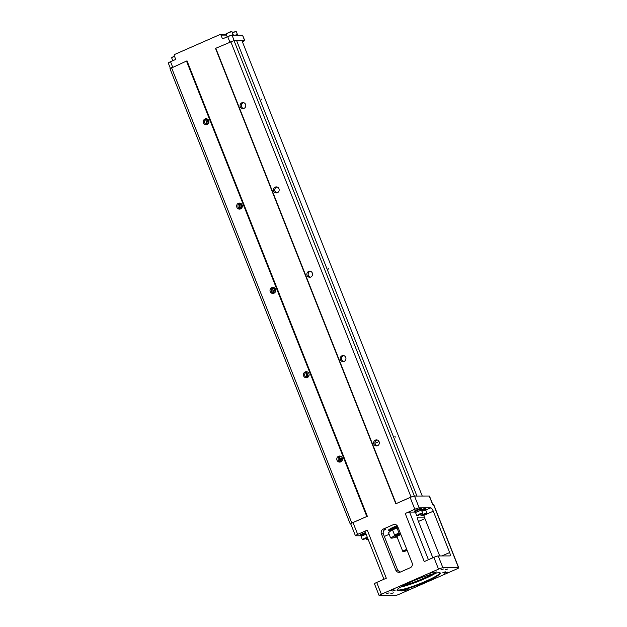 <?xml version="1.0" encoding="UTF-8"?>
<svg xmlns="http://www.w3.org/2000/svg" width="627" height="627" viewBox="0 0 627 627"><rect width="100%" height="100%" fill="white"/><g stroke="black" fill="none" stroke-linecap="round" stroke-linejoin="round"><path stroke-width="0.94" d="M339.936 456.244L340.195 456.903L339.505 457.208M339.536 459.364L342.201 457.71M374.938 443.336L379.029 441.541M342.467 459.607L340.477 460.234M340.312 459.81L339.575 459.615M342.287 459.607L342.507 458.862M342.499 458.784L340.704 459.403M341.676 459.803L341.55 459.089M339.763 458.776L341.01 458.776L340.602 459.615M378.269 445.256L377.007 445.805M306.078 373.198L307.716 377.344M306.548 371.921L308.445 376.702M416.9 495.949L236.606 40.575L234.02 40.583L215.523 48.389L395.825 503.763L410.16 497.47A3.652 0.439 -21.6 0 1 414.51 496.067L416.743 496.059L414.322 495.957L411.053 497.015L395.825 503.763M366.795 516.452L186.493 61.07L187.034 60.89L367.336 516.272L351.818 523.028L350.814 524.078M383.943 579.262L365.032 531.5A3.652 0.439 -21.6 0 1 367.281 530.152L357.672 534.376A3.652 0.439 158.4 0 0 355.423 535.717L350.752 523.906A3.652 0.439 -21.6 0 1 353.001 522.565L367.336 516.272M367.281 530.152L386.31 578.219L376.702 582.444A3.652 0.439 158.4 0 0 374.452 583.784L379.131 595.587A3.652 0.439 158.4 0 0 379.327 595.65L394.955 595.611A3.652 0.439 158.4 0 0 399.305 594.208L456.472 569.112A3.652 0.439 158.4 0 0 458.721 567.764A3.652 0.439 158.4 0 0 458.525 567.709L442.889 567.741A3.652 0.439 158.4 0 0 438.539 569.151L381.381 594.247A3.652 0.439 158.4 0 0 379.131 595.587M433.868 557.348L424.26 561.565L405.23 513.497L414.831 509.281A3.652 0.439 158.4 0 1 419.181 507.87L430.804 507.846A3.652 1.058 -113.7 0 1 433.288 511.217L449.645 552.536A3.652 1.058 -113.7 0 1 449.967 555.883A3.652 1.058 -113.7 0 1 449.833 555.914L438.218 555.937A3.652 0.439 158.4 0 0 433.868 557.348L438.539 569.151M226.504 35.088L220.986 35.104L222.491 38.898L227.695 36.609A3.652 0.439 -21.6 0 1 232.045 35.206L242.563 35.3M220.986 35.104A0.917 0.87 -90.1 0 0 219.85 34.61L174.698 54.431A0.917 0.87 -90.1 0 0 174.235 55.623L175.732 59.424L170.528 61.705L172.684 67.136M385.393 529.298L385.966 529.055C383.724 529.893 382.831 531.484 383.293 533.836L381.428 533.843A3.652 3.472 89.9 0 1 383.293 529.063L393.223 524.705A3.652 3.472 89.9 0 1 397.761 526.672L412.111 562.936A3.652 3.472 89.9 0 1 410.246 567.717L400.324 572.075A3.652 3.472 89.9 0 1 395.786 570.108L397.651 570.1L400.065 572.177M381.428 533.843L395.786 570.108M458.721 567.764L433.68 504.523A3.652 0.439 -21.6 0 0 433.484 504.461L432.622 504.461L429.283 496.028A3.652 0.439 -21.6 0 1 429.479 496.09L432.795 504.461M416.743 496.059L429.283 496.028M432.889 557.779A3.652 1.058 -113.7 0 1 432.434 556.768L418.076 520.512A3.652 1.058 -113.7 0 1 417.754 517.157A3.652 1.058 -113.7 0 1 417.888 517.134L424.346 517.118L423.68 515.433A3.652 1.058 66.3 0 0 423.586 515.206M424.346 517.118L439.715 555.937M415.45 512.071L409.58 512.087L428.437 559.731M424.934 518.615L418.452 521.46M389.155 534.322L384.32 536.446M383.293 533.836L397.651 570.1M355.423 535.717A3.652 0.439 158.4 0 0 355.619 535.779L360.933 535.764M421.234 509.79A3.652 0.439 -21.6 0 1 425.623 508.513L425.851 509.1A3.652 0.439 -21.6 0 1 425.427 509.516M405.23 513.497A3.652 0.439 -21.6 0 1 409.58 512.087M415.348 511.812A3.652 0.439 -21.6 0 1 414.949 511.859A3.652 0.439 -21.6 0 1 414.753 511.804L414.525 511.209A3.652 0.439 -21.6 0 1 417.754 509.453A3.652 0.439 -21.6 0 1 421.32 508.521L421.548 509.108A3.652 0.439 -21.6 0 1 421.125 509.524M414.753 511.804A3.652 0.439 -21.6 0 1 417.99 510.049A3.652 0.439 -21.6 0 1 421.548 509.108M415.568 512.361L415.262 511.601L418.013 510.112L421.038 509.312L421.344 510.072M416.712 515.512L415.513 512.478L421.462 510.119L422.661 513.16L419.549 513.975L416.884 515.566M422.3 513.748L417.386 515.692L422.661 513.16M418.436 515.284L421.211 514.062L418.436 515.284M421.548 510.347A3.652 0.439 -21.6 0 1 425.851 509.1M421.571 510.409L425.341 509.304L425.647 510.064M421.9 511.24L425.764 510.112L426.963 513.145L423.852 513.968L421.187 515.559M426.603 513.74L421.689 515.684L426.963 513.145M422.739 515.269L425.514 514.054L422.739 515.269M411.39 581.699A23.301 2.798 -21.6 0 1 440.083 572.851A23.301 2.798 -21.6 0 1 419.737 584.286A23.301 2.798 -21.6 0 1 397.079 589.874A23.301 2.798 -21.6 0 1 411.39 581.699M444.904 572.968L447.717 572.098L444.904 572.968M430.702 573L433.516 572.13L430.702 573M391.076 590.399L393.889 589.529L391.076 590.399M405.277 590.36L408.091 589.498L405.277 590.36M393.035 590.822L395.284 590.125L393.035 590.822M401.641 590.799L403.89 590.109L401.641 590.799M434.629 572.561L436.878 571.863L434.629 572.561M443.234 572.537L445.491 571.848L443.234 572.537M440.977 569.739L443.54 568.979L440.977 569.739M445.28 569.731L447.843 568.971L445.28 569.731M386.538 593.644L389.101 592.883L386.538 593.644M390.84 593.628L393.403 592.876L390.84 593.628M442.803 572.741L444.684 571.996M434.197 572.757L436.078 572.012M401.209 591.002L403.083 590.258M392.604 591.026L394.477 590.281M404.572 590.697L407.268 589.631M390.37 590.728L393.066 589.662M429.997 573.337L432.693 572.263M444.198 573.305L446.894 572.232M397.283 589.56A22.838 2.743 158.4 0 0 397.306 589.662A22.838 2.743 158.4 0 0 419.549 583.808A22.838 2.743 158.4 0 0 439.778 572.851A22.838 2.743 158.4 0 0 439.723 572.757M435.687 573.196A22.838 2.743 -21.6 0 1 424.714 578.713A22.838 2.743 -21.6 0 1 400.528 587.123M434.205 573.54A20.558 2.469 -21.6 0 1 423.993 578.713A20.558 2.469 -21.6 0 1 401.836 586.355M403.529 585.438A20.103 2.414 158.4 0 0 423.687 578.29A20.103 2.414 158.4 0 0 432.348 574.034M360.909 535.717A3.652 0.439 -21.6 0 1 360.509 535.764A3.652 0.439 -21.6 0 1 360.313 535.701L360.086 535.113A3.652 0.439 -21.6 0 1 361.857 533.985A3.652 0.439 -21.6 0 1 365.47 532.605M367.83 538.562L366.748 539.455M367.986 538.969L367.25 539.588L368.167 539.424M360.313 535.701A3.652 0.439 -21.6 0 1 362.092 534.572A3.652 0.439 -21.6 0 1 365.706 533.201M361.128 536.257L360.823 535.497L365.737 533.279M367.265 537.143L362.281 539.408L361.074 536.375L366.066 534.11M367.438 537.574L362.947 539.596L367.563 537.895M363.997 539.181L366.771 537.966L363.997 539.181M390.378 530.183A9.139 1.097 -21.6 0 1 388.513 530.23A9.139 1.097 -21.6 0 1 397.134 525.638M389.97 528.945L390.441 530.128A7.312 0.878 -21.6 0 1 397.62 526.366M392.055 529.768L397.973 527.213M397.683 527.307L397.024 527.997L399.031 533.06L400.026 533.209A9.593 1.152 158.4 0 0 394.328 535.709L391.083 537.927L390.527 537.778L388.521 532.715L391.993 529.807L392.549 529.964L391.993 529.807M394.328 535.709L394.555 535.019L392.549 529.964A10.048 1.207 158.4 0 1 397.024 527.997M390.527 537.778L391.083 537.927A9.593 1.152 158.4 0 0 393.121 537.927L395.566 537.135M400.488 533.561A5.478 0.658 158.4 0 0 398.294 534.455A5.478 0.658 158.4 0 0 394.916 536.469L395.081 536.892A5.478 0.658 -21.6 0 1 398.458 534.878A5.478 0.658 -21.6 0 1 400.653 533.985M400.841 534.463A5.024 0.603 158.4 0 0 395.731 537.206L395.151 536.955A5.478 0.658 -21.6 0 1 395.081 536.892M395.731 537.206A5.024 0.603 158.4 0 0 397.103 537.025M406.931 549.848L403.42 551.689L402.832 551.439A3.652 0.439 -21.6 0 1 402.793 551.399L396.946 536.641A3.652 0.439 -21.6 0 1 400.904 534.619M402.793 551.399A3.652 0.439 -21.6 0 1 406.743 549.37M403.42 551.689L407.205 550.537M392.126 537.77L390.59 537.888M340.453 461.966L339.701 460.147L339.685 456.362M340.289 456.135A3.017 2.861 -90.1 0 0 340.304 462.005M342.295 457.914A3.017 2.861 89.9 0 1 339.662 462.091A3.017 2.861 89.9 0 1 336.785 459.082A3.017 2.861 89.9 0 1 342.295 457.914M307.065 377.634L306.313 375.816L306.297 372.03M306.901 371.803A3.017 2.861 -90.1 0 0 306.916 377.681M308.907 373.582A3.017 2.861 89.9 0 1 306.266 377.76A3.017 2.861 89.9 0 1 303.397 374.75A3.017 2.861 89.9 0 1 308.907 373.582M377.117 439.966A3.017 2.861 -90.1 0 0 377.133 445.844M379.116 441.745A3.017 2.861 89.9 0 1 376.482 445.922A3.017 2.861 89.9 0 1 373.614 442.913A3.017 2.861 89.9 0 1 379.116 441.745M343.729 355.634A3.017 2.861 -90.1 0 0 343.737 361.513M345.728 357.414A3.017 2.861 89.9 0 1 343.094 361.591A3.017 2.861 89.9 0 1 340.226 358.581A3.017 2.861 89.9 0 1 345.728 357.414M240.29 208.979L239.538 207.161L239.522 203.375M206.902 124.648L206.15 122.829L206.134 119.044M273.678 293.311L272.925 291.492L272.91 287.699M205.899 120.329L207.506 124.381M239.287 204.661L240.893 208.713M272.674 288.992L274.281 293.036M306.07 373.324L307.669 377.368M340.234 459.615L341.057 461.699M206.604 118.848L208.438 123.488M239.992 203.179L241.826 207.819M273.38 287.511L275.214 292.151M341.605 459.834L341.989 460.806M207.122 118.942L208.72 122.97M240.509 203.266L242.108 207.302M273.897 287.597L275.496 291.626M342.036 459.693L342.271 460.289M186.493 61.07L169.98 68.696L350.274 524.078M171.516 67.645L351.818 523.028M236.841 207.247A3.017 2.861 89.9 0 1 239.475 203.07A3.017 2.861 89.9 0 1 242.351 206.079A3.017 2.861 89.9 0 1 236.841 207.247M270.229 291.571A3.017 2.861 89.9 0 1 272.87 287.401A3.017 2.861 89.9 0 1 275.739 290.411A3.017 2.861 89.9 0 1 270.229 291.571M208.736 120.596A3.017 2.861 89.9 0 1 206.103 124.773A3.017 2.861 89.9 0 1 203.234 121.763A3.017 2.861 89.9 0 1 208.736 120.596M273.513 287.472A3.017 2.861 -90.1 0 0 273.529 293.35M240.125 203.148A3.017 2.861 -90.1 0 0 240.141 209.018M215.782 48.208L396.084 503.591M273.67 191.078A3.017 2.861 89.9 0 1 276.303 186.901A3.017 2.861 89.9 0 1 279.172 189.91A3.017 2.861 89.9 0 1 273.67 191.078M307.058 275.402A3.017 2.861 89.9 0 1 309.691 271.232A3.017 2.861 89.9 0 1 312.56 274.242A3.017 2.861 89.9 0 1 307.058 275.402M230.76 41.633L411.053 497.015M245.565 104.427A3.017 2.861 89.9 0 1 242.931 108.604A3.017 2.861 89.9 0 1 240.063 105.595A3.017 2.861 89.9 0 1 245.565 104.427M310.341 271.311A3.017 2.861 -90.1 0 0 310.349 277.181M276.954 186.979A3.017 2.861 -90.1 0 0 276.962 192.85M234.02 40.583L414.322 495.957M328.172 268.419L328.697 269.085L328.172 268.419M236.669 40.731L241.983 40.716L422.261 496.043M395.41 437.074L394.885 436.408L395.41 437.074M261.851 99.756L261.326 99.09L261.851 99.756M243.558 102.648A3.017 2.861 -90.1 0 0 243.574 108.526M206.738 118.816A3.017 2.861 -90.1 0 0 206.753 124.687M242.445 41.891L244.679 40.661L236.645 40.677M170.403 68.406L168.279 63.045A3.652 0.439 -21.6 0 1 170.528 61.705M172.754 60.733L171.618 57.723L174.478 56.25M171.618 57.723L174.369 55.968M233.33 35.198L233.095 34.618L227.452 36.711M233.134 34.704L227.358 36.758M227.193 36.828L226.057 33.827L231.81 31.499L233.181 34.587M226.057 33.827L231.222 31.358L231.912 31.507M237.633 35.19L237.398 34.61L234.929 35.198M237.437 34.697L234.898 35.198M232.421 32.667L236.214 31.499L237.484 34.579M232.311 32.392L236.214 31.499M353.001 522.565L357.672 534.376M376.702 582.444L381.381 594.247M410.16 497.47L414.831 509.281M227.695 36.609L229.843 42.04M414.51 496.067L419.181 507.87M438.218 555.937L442.889 567.741M433.484 504.461L458.525 567.709M433.288 511.217L423.68 515.433M441.917 555.93L449.645 552.536M425.717 510.072L430.804 507.846M383.293 529.063L385.966 529.055A20.103 2.414 158.4 0 0 384.829 529.627M395.872 524.697L393.223 524.705M390.198 530.466A7.673 0.925 -21.6 0 1 397.714 526.57L391.272 529.549L390.229 530.356L390.284 530.975M397.745 526.649A7.767 0.933 158.4 0 0 390.151 530.654M392.126 529.744A9.593 1.152 -21.6 0 1 397.479 527.393M394.555 535.019A10.048 1.207 -21.6 0 1 399.031 533.06M242.516 35.175L244.679 40.661M232.045 35.206L234.169 40.583M417.386 515.692L416.783 515.559M421.023 515.504L420.686 514.657M421.689 515.684L421.085 515.543M366.583 539.4L366.246 538.562M367.25 539.588L366.646 539.447M362.947 539.596L362.343 539.455M242.61 35.206L244.781 40.692M220.187 34.54L226.276 34.524"/></g></svg>
